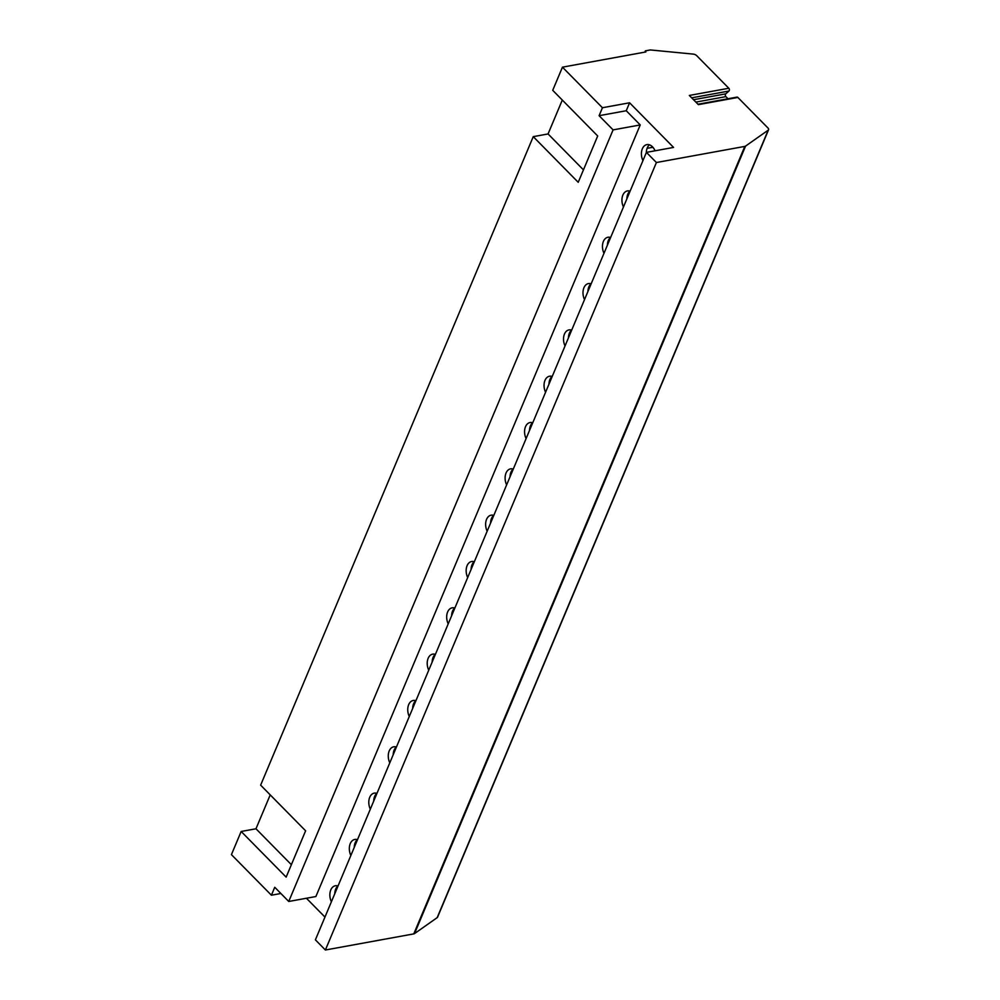 <?xml version="1.0" encoding="UTF-8"?>
<svg xmlns="http://www.w3.org/2000/svg" width="1000" height="1000" viewBox="0 0 1000 1000"><rect width="100%" height="100%" fill="white"/><g stroke="black" fill="none" stroke-linecap="round" stroke-linejoin="round"><path stroke-width="1.5" d="M644.825 52.138L645.375 50.85L645.875 51.95L562.45 67.162L552.725 90.325L597.7 135.975L578.225 182.3L533.25 136.65L260.637 785.15L305.613 830.812L286.15 877.125L241.163 831.475L231.425 854.638L271.413 895.212L280.875 893.487M324.963 917.075L306.425 898.25M562.45 67.162L602.438 107.737L629.587 102.788L673.562 147.425L646.413 152.375L315.387 939.85L325.387 950L413.787 933.888A3.362 1.75 22.8 0 0 414.525 933.6L437.175 917.638A3.362 1.75 22.8 0 0 437.55 917.2L768.575 129.725A3.362 1.75 22.8 0 0 767.938 127.963L737.862 97.45A1.688 1.125 -100.3 0 0 737.013 97.112L697.962 104.237M728 98.763L725.9 96.625A1.688 1.125 -100.3 0 1 725.763 93.85L728.95 91.037A1.688 1.125 -100.3 0 0 728.812 88.25L696.737 55.7A3.362 1.75 22.8 0 0 693.263 54.1L650.85 50A3.362 1.75 22.8 0 0 649.862 50.025L645.375 50.85M336.65 889.287L335.55 889.488M337.912 885.975A10.938 7.287 -100.3 0 0 334.787 893.713M338.025 886.012A10.938 7.287 -100.3 0 0 335.325 885.763A10.938 7.287 -100.3 0 0 331.388 901.8M640.238 124.938L613.088 129.887L288.738 901.475L315.887 896.525L640.238 124.938L626.25 110.738L629.587 102.788M357.5 839.688A10.938 7.287 -100.3 0 0 354.787 839.45A10.938 7.287 -100.3 0 0 350.863 855.487M376.962 793.375A10.938 7.287 -100.3 0 0 374.263 793.125A10.938 7.287 -100.3 0 0 370.325 809.163M396.438 747.05A10.938 7.287 -100.3 0 0 393.738 746.8A10.938 7.287 -100.3 0 0 389.8 762.837M415.913 700.725A10.938 7.287 -100.3 0 0 413.212 700.475A10.938 7.287 -100.3 0 0 409.275 716.513M435.387 654.4A10.938 7.287 -100.3 0 0 432.675 654.15A10.938 7.287 -100.3 0 0 428.75 670.2M454.85 608.075A10.938 7.287 -100.3 0 0 452.15 607.837A10.938 7.287 -100.3 0 0 448.212 623.875M474.325 561.763A10.938 7.287 -100.3 0 0 471.625 561.512A10.938 7.287 -100.3 0 0 467.688 577.55M493.8 515.438A10.938 7.287 -100.3 0 0 491.1 515.188A10.938 7.287 -100.3 0 0 487.163 531.225M513.275 469.113A10.938 7.287 -100.3 0 0 510.562 468.862A10.938 7.287 -100.3 0 0 506.637 484.9M532.737 422.788A10.938 7.287 -100.3 0 0 530.037 422.55A10.938 7.287 -100.3 0 0 526.1 438.587M552.212 376.475A10.938 7.287 -100.3 0 0 549.513 376.225A10.938 7.287 -100.3 0 0 545.575 392.262M571.688 330.15A10.938 7.287 -100.3 0 0 568.987 329.9A10.938 7.287 -100.3 0 0 565.05 345.938M591.163 283.825A10.938 7.287 -100.3 0 0 588.462 283.575A10.938 7.287 -100.3 0 0 584.525 299.613M610.625 237.5A10.938 7.287 -100.3 0 0 607.925 237.262A10.938 7.287 -100.3 0 0 603.987 253.3M630.1 191.175A10.938 7.287 -100.3 0 0 627.4 190.938A10.938 7.287 -100.3 0 0 623.462 206.975M655.05 150.8A10.938 7.287 -100.3 0 0 652.45 146.775A10.938 7.287 -100.3 0 0 646.875 144.613A10.938 7.287 -100.3 0 0 642.938 160.65M357.375 839.65A10.938 7.287 -100.3 0 0 354.263 847.387M356.125 842.962L355.012 843.162M376.85 793.325A10.938 7.287 -100.3 0 0 373.725 801.062M375.588 796.637L374.487 796.838M396.325 747.013A10.938 7.287 -100.3 0 0 393.2 754.75M395.062 750.312L393.963 750.512M415.8 700.688A10.938 7.287 -100.3 0 0 412.675 708.425M414.538 704L413.438 704.2M435.262 654.362A10.938 7.287 -100.3 0 0 432.15 662.1M434.012 657.675L432.9 657.875M454.738 608.038A10.938 7.287 -100.3 0 0 451.625 615.775M453.475 611.35L452.375 611.55M474.212 561.725A10.938 7.287 -100.3 0 0 471.087 569.45M472.95 565.025L471.85 565.225M493.688 515.4A10.938 7.287 -100.3 0 0 490.562 523.138M492.425 518.7L491.325 518.913M513.162 469.075A10.938 7.287 -100.3 0 0 510.037 476.812M511.9 472.388L510.788 472.587M532.625 422.75A10.938 7.287 -100.3 0 0 529.513 430.487M531.362 426.062L530.262 426.262M552.1 376.425A10.938 7.287 -100.3 0 0 548.975 384.162M550.837 379.738L549.738 379.938M571.575 330.112A10.938 7.287 -100.3 0 0 568.45 337.85M570.312 333.413L569.212 333.612M591.05 283.788A10.938 7.287 -100.3 0 0 587.925 291.525M589.788 287.1L588.675 287.3M610.513 237.463A10.938 7.287 -100.3 0 0 607.4 245.2M609.263 240.775L608.15 240.975M629.987 191.137A10.938 7.287 -100.3 0 0 626.862 198.875M628.725 194.45L627.625 194.65M649.463 144.825A10.938 7.287 -100.3 0 0 646.338 152.562M652.725 147.3L647.1 148.325M651.05 145.6L653.7 148.3M613.088 129.887L599.1 115.688L626.25 110.738M288.738 901.475L274.75 887.275L271.413 895.212M602.438 107.737L599.1 115.688M533.25 136.65L548.062 133.95L562.3 100.05M270.225 794.887L255.975 828.775L291.375 864.7M241.163 831.475L255.975 828.775M548.062 133.95L583.45 169.875M728.812 88.25L689.325 95.45L698.375 104.65L737.862 97.45M646.413 152.375L656.413 162.525L744.812 146.4A3.362 1.75 22.8 0 0 745.55 146.113L768.2 130.162A3.362 1.75 22.8 0 0 768.575 129.725M325.387 950L656.413 162.525M728.95 91.037L691.663 97.837M725.763 93.85L693.525 99.725M725.9 96.625L695.875 102.1M437.175 917.638L768.2 130.162M414.525 933.6L745.55 146.113M413.787 933.888L744.812 146.4"/></g></svg>
